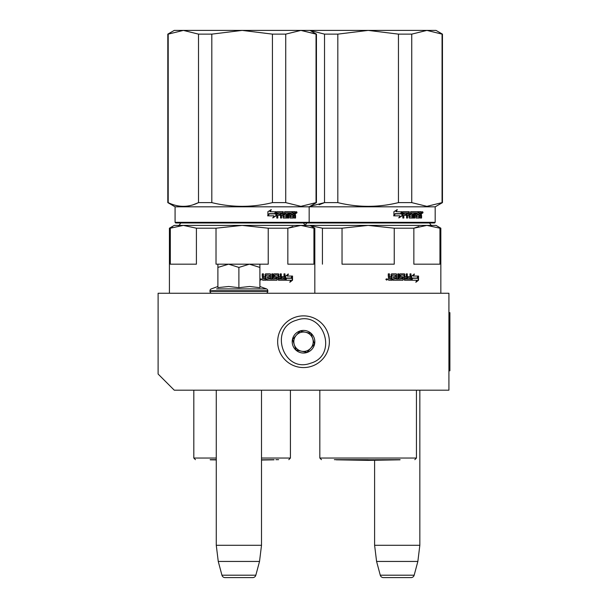 <?xml version="1.0" encoding="UTF-8"?>
<svg xmlns="http://www.w3.org/2000/svg" width="608" height="608" viewBox="0 0 608 608"><rect width="100%" height="100%" fill="white"/><g stroke="black" fill="none" stroke-linecap="round" stroke-linejoin="round"><path stroke-width="0.91" d="M174.268 390.192L448.917 390.192L448.917 293.254L158.11 293.254L158.11 374.034L174.268 390.192M374.604 460.264L374.604 545.285L376.588 561.442L380.274 575.206A3.23 3.23 33.8 0 0 383.39 577.6L411.046 577.6A3.23 3.23 -33.8 0 0 414.17 575.206L380.274 575.206M419.839 390.192L419.839 545.285L374.604 545.285M419.839 545.285L417.856 561.442L376.588 561.442M417.856 561.442L414.17 575.206M411.046 577.6L383.39 577.6M216.273 390.192L216.273 545.285L218.257 561.442L221.943 575.206A3.23 3.23 33.8 0 0 225.066 577.6L252.715 577.6A3.23 3.23 -33.8 0 0 255.839 575.206L221.943 575.206M261.508 390.192L261.508 545.285L216.273 545.285M261.508 545.285L259.525 561.442L218.257 561.442M259.525 561.442L255.839 575.206M225.644 264.176L249.394 264.176L238.891 267.421L228.616 264.176L252.138 264.176M252.138 293.254L225.644 293.254M265.871 293.254A1.938 1.938 -40.2 0 0 267.809 291.316L209.973 291.316A1.938 1.938 40.1 0 0 211.911 293.254M261.258 288.914L266.532 288.914A1.938 1.938 -129.3 0 1 267.809 290.738L267.809 291.316M267.809 290.738L209.973 290.738L209.973 291.316M259.897 286.497L266.532 288.914L216.532 288.914M209.973 290.738A1.938 1.938 129 0 1 211.25 288.914L217.884 286.497M218.447 287.561L228.707 286.497L238.891 287.683L249.614 286.497L259.897 287.683L259.897 267.429L249.394 264.176L259.897 264.176L259.897 267.429M228.167 264.176L217.892 264.176L217.892 267.421L228.616 264.176M249.614 293.254L249.174 293.254M238.891 287.683L238.891 267.421M228.707 293.254L228.076 293.254M217.892 287.683L217.892 267.421M295.518 317.14A25.848 25.848 0 0 0 278.935 349.722A25.848 25.848 0 0 0 311.509 366.305A25.848 25.848 0 0 0 328.1 333.724A25.848 25.848 0 0 0 295.518 317.14A25.848 25.848 0 0 0 278.935 349.722A25.848 25.848 0 0 0 311.509 366.305A25.848 25.848 0 0 0 328.1 333.724A25.848 25.848 0 0 0 295.518 317.14M296.522 320.218C268.341 327.91 283.199 373.593 310.513 363.234C338.694 355.536 323.836 309.86 296.522 320.218M300.018 330.972A11.309 11.309 0 0 0 292.76 345.222A11.309 11.309 0 0 0 307.017 352.48A11.309 11.309 0 0 0 314.268 338.223A11.309 11.309 0 0 0 300.018 330.972M300.056 331.079L292.57 339.401L296.028 350.048L306.979 352.366L314.465 344.044L311 333.404L300.056 331.079M310.718 348.209A9.69 9.69 0 0 1 301.5 351.204A9.69 9.69 0 0 0 312.732 338.724A9.69 9.69 0 0 0 296.309 335.244A9.69 9.69 0 0 0 301.5 351.204A9.69 9.69 0 0 1 294.295 344.721M296.309 335.244A9.69 9.69 0 0 1 312.732 338.724M263.621 279.042L265.088 279.042L265.088 277.841L263.241 277.841L263.621 279.042L263.241 277.841M217.892 264.176L216.022 264.176L216.022 228.198L242.121 225.401L299.349 225.401M286.55 225.401L271.381 225.401M267.718 225.401L263.956 225.401M256.188 225.401L252.206 225.401M292.79 226.503L287.835 228.198L300.884 225.401L183.358 225.401L196.407 228.198L196.407 264.176L170.308 264.176L170.308 228.198L183.358 225.401L174.268 225.401L169.419 228.198L169.419 293.254M172.391 227.4L169.419 228.198M242.121 225.401L268.227 228.198L287.835 228.198L287.835 264.176L313.941 264.176L313.941 228.198L314.822 228.198L314.822 293.254M382.204 225.401L300.884 225.401L313.941 228.198M216.022 228.198L196.407 228.198M259.897 264.176L268.227 264.176L268.227 228.198M275.888 459.663L278.624 459.663M216.273 459.663L210.155 459.663M286.193 278.038L285.57 279.399M287.508 276.07L288.412 274.064L285.57 276.131L285.57 280.235L286.588 278.038L291.49 278.038L292.342 276.07L287.098 276.07L288.002 274.064M291.05 278.038L291.893 276.07M285.783 280.235L290.723 280.235L289.826 282.272L292.532 280.204L292.532 276.07L291.589 278.266L286.695 278.266L285.783 280.235M290.046 281.785L292.083 280.204L292.083 277.111M292.083 276.655L291.148 278.266M285.395 280.235L286.482 278.266M265.992 275.067L269.572 275.257L269.572 276.648L267.505 276.648L267.505 277.841L269.572 277.841L269.572 278.844L266.95 279.042L266.95 280.235L276.853 280.235L277.294 279.733L276.541 276.648M277.294 279.733L276.982 277.149M284.59 273.866L284.97 279.733L284.559 280.235L278.472 280.235L277.871 275.067L274.611 275.067L274.732 276.458L277.294 277.149M284.97 279.733L284.97 273.866L283.989 273.866L283.989 276.648L281.686 276.648L281.686 277.841L283.989 277.841L283.837 279.042L280.926 279.042L280.926 273.866M281.276 279.042L281.276 273.866L280.265 273.866L280.265 276.648L278.578 276.648L278.578 274.368L278.905 276.648M272.665 273.866L272.665 279.042L276.214 278.844L276.04 277.841L274.079 277.841L273.63 277.339L273.63 274.368L274.079 273.866L278.472 273.866L278.905 274.368M272.939 279.042L272.939 273.866L271.844 273.866L271.844 279.042L270.492 279.042L270.492 274.368L270.028 273.866M270.742 279.042L270.492 274.368M263.241 273.866L263.241 276.146L263.728 276.648L265.088 276.648L265.088 274.368L265.567 273.866L270.279 273.866L270.742 274.368M263.431 276.146L263.431 273.866L262.253 273.866L262.253 276.458L262.983 277.195L262.253 277.94L262.253 279.733L262.747 280.235L266.023 280.235L266.023 275.257M259.897 279.11L261.448 279.429L259.897 279.741M265.81 280.235L265.81 275.257M278.905 277.841L279.072 279.042L280.098 279.042L280.265 277.841L278.578 277.841L278.745 279.042L279.764 279.042M276.982 279.733L276.541 280.235M274.611 275.067L274.444 276.458L274.907 276.648M284.59 279.733L284.187 280.235M278.152 273.866L278.578 274.368M263.241 276.146L263.728 276.648M260.802 279.361L260.969 280.007L260.254 279.908L260.254 278.874L260.581 279.361L260.802 278.874M316.046 202.624L316.441 202.624L316.441 34.132L300.884 30.4L316.046 34.132L316.046 202.624L300.884 206.355L285.73 202.624L272.437 202.624C252.229 207.564 232.02 207.564 211.812 202.624L198.512 202.624C188.412 207.564 178.311 207.564 168.203 202.624L167.808 202.624L167.808 34.132L168.203 34.132L168.203 202.624M442.062 202.624L442.457 202.624L442.457 34.132L442.062 34.132L442.062 202.624L426.9 206.355L411.745 202.624L411.745 34.132L426.9 30.4L442.062 34.132L426.9 30.4L411.745 34.132L398.453 34.132L368.136 30.4L242.121 30.4L272.437 34.132L285.73 34.132L300.884 30.4L285.73 34.132L285.73 202.624M211.812 34.132L198.512 34.132L183.358 30.4L242.121 30.4L211.812 34.132L211.812 202.624M272.437 34.132L272.437 202.624M198.512 34.132L198.512 202.624L193.086 204.782M167.808 34.132L174.268 30.4L183.358 30.4L168.203 34.132M308.522 222.976L434.538 222.976L435.184 222.33L175.074 222.33L175.72 222.976L308.522 222.976L309.168 222.33L309.168 206.819L316.441 202.624M175.074 222.33L175.074 206.819L435.184 206.819L442.457 202.624M276.154 215.772L276.154 211.668L275.036 213.864L269.23 213.864L268.143 215.84L274.01 215.84L272.962 217.839L276.154 215.772L272.665 217.839M275.926 211.668L274.922 213.644L269.108 213.644L267.892 215.84L267.892 211.698L271.282 209.631L270.188 211.668L275.827 211.865M275.827 212.314L275.827 215.772M275.827 211.668L274.717 213.864M295.564 215.452L295.564 218.036L294.819 218.036L294.5 215.255L293.732 215.255L293.406 218.036L290.024 218.036L289.674 212.868L288.823 212.868L288.823 218.036L287.956 218.036L287.956 212.868L285.365 212.868L285.365 214.062L287.022 214.062L287.394 214.563L287.022 218.036L283.206 218.036L282.811 215.255L281.542 215.255L281.542 218.036L280.562 218.036L280.562 212.868L277.993 212.868L277.826 214.062L280.159 214.062L280.159 215.255L277.826 215.255L277.826 218.036L276.8 218.036L276.8 212.169L277.233 211.668L283.206 211.668L283.602 216.646L286.338 216.836L286.338 215.255L284.658 215.255L284.27 214.753L284.658 211.668L292.456 211.668L292.456 212.868L290.556 213.058L290.556 214.062L292.06 214.062L292.06 215.255L290.556 215.255L290.556 216.646L292.965 216.836L293.094 211.668L295.252 211.668L295.564 213.963L295.1 214.708L295.564 215.452L295.047 215.452L295.047 218.036L294.31 218.036M293.732 217.535L292.912 218.036M284.954 212.868L285.365 212.868L284.802 213.058L284.802 213.864L285.365 214.062L284.954 214.062M281.162 215.255L281.162 218.036M277.643 212.868L277.484 214.062M283.754 216.836L283.351 216.836L283.754 216.836M290.221 212.868L290.692 212.868L290.092 213.058L290.092 214.062L290.556 214.062L290.092 214.062M290.692 216.836L290.221 216.836L290.692 216.836M293.732 214.062L294.819 214.062L294.819 213.058L293.732 212.868L293.732 214.062L293.231 214.062L293.231 212.868L293.732 212.868L293.231 212.868M281.542 214.062L282.811 214.062L282.659 212.868L281.694 212.868L281.162 214.062L281.314 212.868L282.264 212.868M290.556 215.255L290.092 215.255L290.221 216.836M291.582 214.062L291.582 215.255M291.969 211.668L291.969 212.868M282.811 211.668L283.351 216.836M277.826 215.255L277.484 218.036M279.794 214.062L279.794 215.255M286.588 214.062L286.588 218.036M289.218 212.868L288.367 212.868L288.367 218.036L287.508 218.036M293.991 215.255L293.231 215.255L293.231 217.535M294.743 211.668L295.047 213.963L294.591 214.708L295.047 215.452M295.1 214.708L294.591 214.708M295.564 213.963L295.047 213.963M296.058 212.473L296.552 211.668L297.031 212.473L296.552 213.286L296.058 212.473M295.564 212.724L295.564 212.23M296.43 212.04L296.43 212.914M271.001 209.631L269.914 211.668M269.108 213.644L267.642 215.84M275.599 211.668L274.603 213.644M296.202 213.043L296.21 211.903M261.508 459.815L274.094 459.663M216.273 459.815L210.246 459.815L216.273 459.922M258.316 225.401L262.238 225.401M269.823 225.401L280.311 225.401M389.637 279.042L391.104 279.042L391.104 277.841L389.257 277.841L389.637 279.042L389.257 277.841M418.806 226.503L413.85 228.198L426.9 225.401L368.136 225.401L394.242 228.198L394.242 264.176L342.038 264.176L342.038 228.198L368.136 225.401L425.364 225.401M422.408 225.401L389.971 225.401M309.373 225.401L322.422 228.198L322.422 264.176M394.242 228.198L413.85 228.198L413.85 264.176L439.956 264.176L439.956 228.198L440.838 228.198L440.838 293.254M440.838 228.198L435.997 225.401L426.9 225.401L439.956 228.198M342.038 228.198L322.422 228.198M368.136 459.663L334.37 459.663M412.209 278.038L411.586 279.399M413.524 276.07L414.428 274.064L411.586 276.131L411.586 280.235L412.604 278.038L417.506 278.038L418.357 276.07L413.121 276.07L414.018 274.064M417.065 278.038L417.909 276.07M411.798 280.235L416.738 280.235L415.842 282.272L418.547 280.204L418.547 276.07L417.605 278.266L412.71 278.266L411.798 280.235M416.062 281.785L418.099 280.204L418.099 277.111M418.099 276.655L417.164 278.266M411.411 280.235L412.498 278.266M392.008 275.067L395.588 275.257L395.588 276.648L393.52 276.648L393.52 277.841L395.588 277.841L395.588 278.844L392.966 279.042L392.966 280.235L402.868 280.235L403.309 279.733L402.557 276.648M403.309 279.733L402.998 277.149M410.605 273.866L410.985 279.733L410.575 280.235L404.487 280.235L403.887 275.067L400.626 275.067L400.748 276.458L403.309 277.149M410.985 279.733L410.985 273.866L410.012 273.866L410.012 276.648L407.702 276.648L407.702 277.841L410.012 277.841L409.853 279.042L406.942 279.042L406.942 273.866M407.292 279.042L407.292 273.866L406.281 273.866L406.281 276.648L404.594 276.648L404.594 274.368L404.92 276.648M398.681 273.866L398.681 279.042L402.23 278.844L402.055 277.841L400.094 277.841L399.646 277.339L399.646 274.368L400.094 273.866L404.487 273.866L404.92 274.368M398.954 279.042L398.954 273.866L397.86 273.866L397.86 279.042L396.507 279.042L396.507 274.368L396.044 273.866M396.758 279.042L396.507 274.368M389.257 273.866L389.257 276.146L389.743 276.648L391.104 276.648L391.104 274.368L391.582 273.866L396.294 273.866L396.758 274.368M389.447 276.146L389.447 273.866L388.269 273.866L388.269 276.458L388.998 277.195L388.269 277.94L388.269 279.733L388.763 280.235L392.038 280.235L392.038 275.257M387.463 279.429L385.844 279.429L387.463 279.429M391.826 280.235L391.826 275.257M404.92 277.841L405.088 279.042L406.114 279.042L406.281 277.841L404.594 277.841L404.761 279.042L405.779 279.042M402.998 279.733L402.557 280.235M400.626 275.067L400.459 276.458L400.923 276.648M410.605 279.733L410.202 280.235M404.168 273.866L404.594 274.368M389.257 276.146L389.743 276.648M386.817 279.361L386.984 280.007L386.369 280.007L386.27 278.874L386.597 279.361L386.825 278.874M442.457 34.132L435.997 30.4L368.136 30.4L337.828 34.132L337.828 202.624L324.528 202.624L309.989 206.348M398.453 34.132L398.453 202.624C378.244 207.564 358.036 207.564 337.828 202.624M337.828 34.132L324.528 34.132L324.528 202.624L319.101 204.782M324.528 34.132L309.989 30.408M411.745 202.624L398.453 202.624M402.169 215.772L402.169 211.668L401.052 213.864L395.246 213.864L394.159 215.84L400.026 215.84L398.977 217.839L402.169 215.772L398.681 217.839M401.941 211.668L400.938 213.644L395.124 213.644L393.908 215.84L393.908 211.698L397.298 209.631L396.203 211.668L401.842 211.865M401.842 212.314L401.842 215.772M401.842 211.668L400.733 213.864M421.58 215.452L421.58 218.036L420.835 218.036L420.516 215.255L419.748 215.255L419.421 218.036L416.039 218.036L415.69 212.868L414.838 212.868L414.838 218.036L413.972 218.036L413.972 212.868L411.38 212.868L411.38 214.062L413.037 214.062L413.41 214.563L413.037 218.036L409.222 218.036L408.827 215.255L407.558 215.255L407.558 218.036L406.577 218.036L406.577 212.868L404.008 212.868L403.841 214.062L406.182 214.062L406.182 215.255L403.841 215.255L403.841 218.036L402.815 218.036L402.815 212.169L403.248 211.668L409.222 211.668L409.617 216.646L412.353 216.836L412.353 215.255L410.674 215.255L410.286 214.753L410.674 211.668L418.471 211.668L418.471 212.868L416.571 213.058L416.571 214.062L418.076 214.062L418.076 215.255L416.571 215.255L416.571 216.646L418.98 216.836L419.11 211.668L421.268 211.668L421.58 213.963L421.116 214.708L421.58 215.452L421.063 215.452L421.063 218.036L420.326 218.036M419.748 217.535L418.927 218.036M410.97 212.868L411.38 212.868L410.818 213.058L410.818 213.864L411.38 214.062L410.97 214.062M407.178 215.255L407.178 218.036M403.659 212.868L403.499 214.062M409.769 216.836L409.366 216.836L409.769 216.836M416.237 212.868L416.708 212.868L416.108 213.058L416.108 214.062L416.571 214.062L416.108 214.062M416.708 216.836L416.237 216.836L416.708 216.836M419.748 214.062L420.835 214.062L420.835 213.058L419.748 212.868L419.748 214.062L419.246 214.062L419.246 212.868L419.748 212.868L419.246 212.868M407.558 214.062L408.827 214.062L408.675 212.868L407.71 212.868L407.178 214.062L407.33 212.868L408.28 212.868M416.571 215.255L416.108 215.255L416.237 216.836M417.597 214.062L417.597 215.255M417.985 211.668L417.985 212.868M408.827 211.668L409.366 216.836M403.841 215.255L403.499 218.036M405.81 214.062L405.81 215.255M412.604 214.062L412.604 218.036M415.234 212.868L414.382 212.868L414.382 218.036L413.524 218.036M420.006 215.255L419.246 215.255L419.246 217.535M420.759 211.668L421.063 213.963L420.607 214.708L421.063 215.452M421.116 214.708L420.607 214.708M421.58 213.963L421.063 213.963M422.074 212.473L422.568 211.668L423.046 212.473L422.568 213.286L422.074 212.473M421.58 212.724L421.58 212.23M422.446 212.04L422.446 212.914M397.016 209.631L395.93 211.668M395.124 213.644L393.657 215.84M401.614 211.668L400.619 213.644M422.218 213.043L422.226 211.903M400.018 459.815L368.136 460.37L336.262 459.815L400.11 459.663M448.917 312.641L449.89 312.641L449.89 370.804L448.917 370.804M290.426 390.192L290.426 458.044L261.508 458.044M216.273 458.044L193.815 458.044L195.434 459.663M297.031 212.473L296.506 212.473M416.442 390.192L416.442 458.044L319.831 458.044L321.45 459.663M423.046 212.473L422.522 212.473M303.407 222.817C304.927 225.241 305.786 226.1 305.991 225.401M180.842 222.817C179.322 225.241 178.456 226.1 178.25 225.401M309.981 225.401L314.822 228.198M290.426 458.044L288.815 459.663M193.815 390.192L193.815 458.044M309.981 30.4L316.441 34.132M175.074 206.819L167.808 202.624M261.508 460.036L274.003 459.815M303.415 222.976L305.132 225.256L306.85 222.976M429.423 222.817C430.943 225.241 431.802 226.1 432.007 225.401M416.442 458.044L414.831 459.663M319.831 390.192L319.831 458.044M435.184 222.33L435.184 206.819"/></g></svg>
